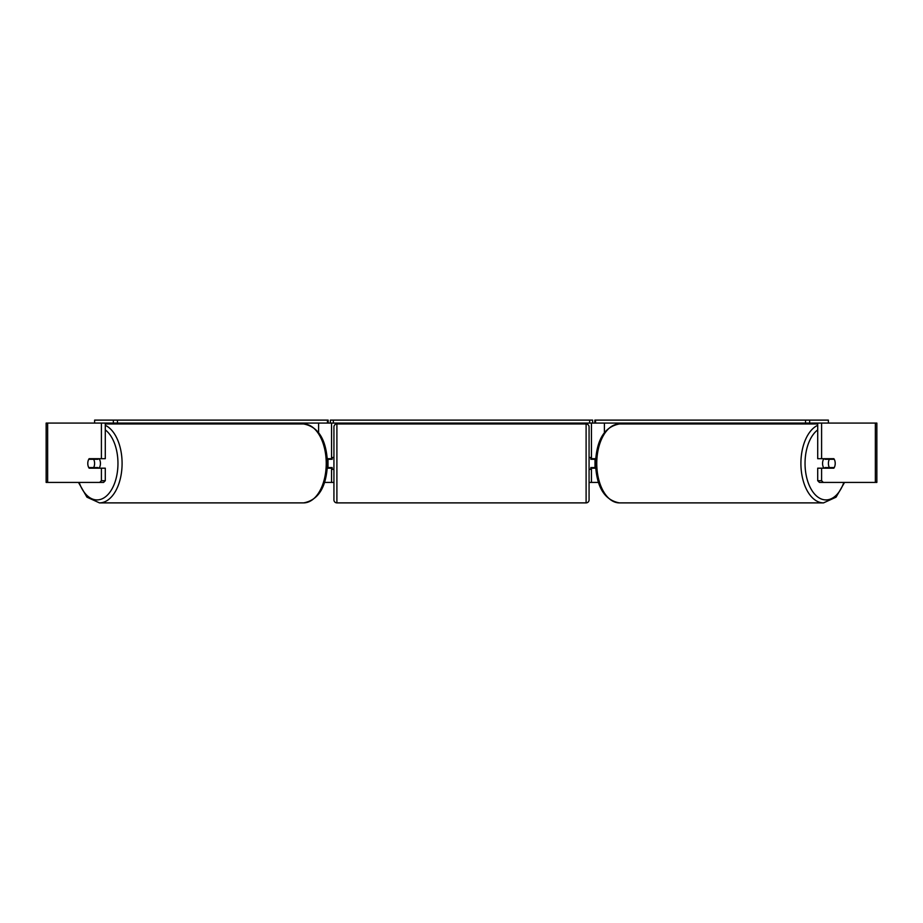 <?xml version="1.0" encoding="UTF-8"?>
<svg xmlns="http://www.w3.org/2000/svg" width="923" height="923" viewBox="0 0 923 923"><rect width="100%" height="100%" fill="white"/><g stroke="black" fill="none" stroke-linecap="round" stroke-linejoin="round"><path stroke-width="1.38" d="M327.33 468.18L331.553 468.18L331.553 467.58M324.608 482.417L331.553 482.417L331.553 468.18M99.707 482.417L101.403 480.698L105.291 480.698L103.595 482.417L47.65 482.417L47.65 423.08L105.291 423.08L105.291 458.685L101.403 458.685L101.403 423.08L113.344 423.08L113.344 420.115L117.475 420.115L117.475 423.08L327.446 423.08L327.446 420.115L328.173 420.115L328.173 423.08L330.365 423.08L330.365 420.115L592.635 420.115L592.635 423.08L589.67 423.08L589.67 420.115M328 468.18L328 458.685M331.553 459.273L331.553 423.08M331.553 458.685L327.33 458.685M255.683 423.969L255.683 423.08M595.67 468.18L591.447 468.18L591.447 467.58M598.392 482.417L591.447 482.417L591.447 468.18M828.381 423.08L828.381 420.115L594.827 420.115L594.827 423.08L592.635 423.08M595 468.18L595 467.58L590.847 467.58L590.847 469.357L589.07 469.357M595 467.58L595 458.685M591.447 459.273L591.447 423.08M591.447 458.685L595.67 458.685M667.317 423.969L667.317 423.08M823.927 468.18A5.93 3.404 -90 0 1 822.566 463.427A5.93 3.404 -90 0 1 823.927 458.685M828.404 463.427A5.93 3.404 -90 0 1 829.373 459.273L834.23 459.273A5.93 3.404 -90 0 1 835.211 463.427A5.93 3.404 -90 0 1 834.23 467.58L829.373 467.58A5.93 3.404 -90 0 1 828.404 463.427M825.381 458.685A5.93 3.404 -90 0 0 825 459.273L829.373 459.273M829.465 458.685A5.93 3.404 -90 0 1 829.858 459.273M829.858 467.58A5.93 3.404 -90 0 1 829.465 468.18M825.381 468.18A5.93 3.404 -90 0 1 825 467.58L829.373 467.58M101.403 458.685L89.15 458.685A5.93 3.404 -90 0 0 87.789 463.427A5.93 3.404 -90 0 0 89.15 468.18L101.403 468.18L101.403 480.698M92.658 467.58A5.93 3.404 -90 0 0 93.038 468.18M331.553 482.417L333.93 482.417M589.07 482.417L591.447 482.417M823.293 482.417L876.85 482.417L876.85 423.08L817.709 423.08L817.709 458.685L833.85 458.685A5.93 3.404 -90 0 1 833.85 468.18L821.597 468.18L821.597 480.698L823.293 482.417L819.405 482.417L817.709 480.698L817.709 468.18L821.597 468.18M821.597 458.685L821.597 423.08L809.656 423.08L809.656 420.115M817.709 480.698L821.597 480.698M829.962 458.685A5.93 3.404 -90 0 1 830.342 459.273M830.342 467.58A5.93 3.404 -90 0 1 829.962 468.18M47.65 482.417L46.15 482.417L46.15 423.08L47.65 423.08M105.291 480.698L105.291 468.18L101.403 468.18M93.038 458.685A5.93 3.404 -90 0 0 92.658 459.273M99.073 468.18A5.93 3.404 -90 0 0 100.434 463.427A5.93 3.404 -90 0 0 99.073 458.685M93.627 467.58A5.93 3.404 -90 0 0 94.596 463.427A5.93 3.404 -90 0 0 93.627 459.273L88.77 459.273A5.93 3.404 -90 0 0 87.789 463.427A5.93 3.404 -90 0 0 88.77 467.58L98 467.58A5.93 3.404 -90 0 1 97.619 468.18M93.142 467.58A5.93 3.404 -90 0 0 93.535 468.18M93.627 459.273L98 459.273A5.93 3.404 -90 0 0 97.619 458.685M93.535 458.685A5.93 3.404 -90 0 0 93.142 459.273M336.895 423.969A2.965 2.965 0 0 0 333.93 426.934L333.93 499.92A2.965 2.965 0 0 0 336.895 502.885L586.105 502.885A2.965 2.965 0 0 0 589.07 499.92L589.07 426.934A2.965 2.965 0 0 0 586.105 423.969L336.895 423.969L336.895 502.885M333.93 457.496L332.153 457.496L332.153 459.273L328 459.273M328 467.58L332.153 467.58L332.153 469.357L333.93 469.357M595 459.273L590.847 459.273L590.847 457.496L589.07 457.496M113.344 420.115L94.619 420.115L94.619 423.08M117.475 420.115L327.446 420.115M328.173 423.08L327.446 423.08M117.475 423.08L113.344 423.08M333.33 420.115L333.33 423.08L589.67 423.08M333.33 423.08L330.365 423.08M805.525 420.115L805.525 423.08L595.554 423.08L595.554 420.115M805.525 423.08L809.656 423.08M594.827 423.08L595.554 423.08M318.597 432.541L318.597 423.08M604.403 432.541L604.403 423.08M817.709 425.307A39.458 22.637 90 0 0 800.91 463.427A39.458 22.637 90 0 0 823.535 502.885L836.065 497.174L844.545 482.417M843.841 482.417A36.493 20.929 -90 0 1 820.316 498.558A36.493 20.929 -90 0 1 805.041 463.427A36.493 20.929 -90 0 1 817.709 429.899M596.766 463.427A39.458 22.637 -90 0 1 619.402 423.969C604.427 426.761 596.466 439.913 595.497 463.427C596.466 486.94 604.427 500.093 619.402 502.885A39.458 22.637 -90 0 1 596.766 463.427M875.35 482.417L875.35 423.08M105.291 425.307A39.458 22.637 90 0 1 122.09 463.427A39.458 22.637 90 0 1 99.465 502.885L86.935 497.174L78.455 482.417M79.159 482.417A36.493 20.929 -90 0 0 102.684 498.558A36.493 20.929 -90 0 0 117.959 463.427A36.493 20.929 -90 0 0 105.291 429.899M303.598 423.969C318.573 426.761 326.534 439.913 327.503 463.427C326.534 486.94 318.573 500.093 303.598 502.885A39.458 22.637 -90 0 0 326.234 463.427A39.458 22.637 -90 0 0 303.598 423.969L105.291 423.969M586.105 502.885L586.105 423.969M619.402 423.969L817.709 423.969M619.402 502.885L823.535 502.885M303.598 502.885L99.465 502.885"/></g></svg>

